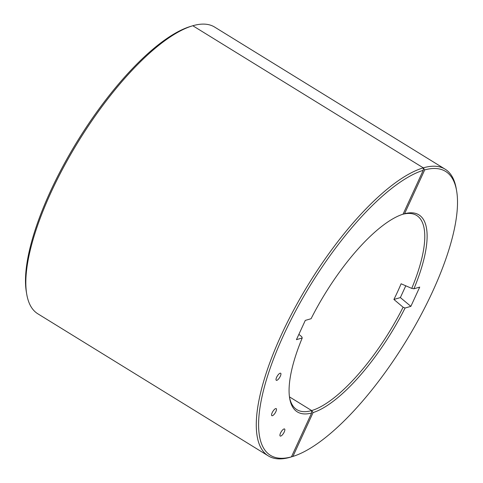 <?xml version="1.0" encoding="UTF-8"?>
<svg xmlns="http://www.w3.org/2000/svg" width="483" height="483" viewBox="0 0 483 483"><rect width="100%" height="100%" fill="white"/><g stroke="black" fill="none" stroke-linecap="round" stroke-linejoin="round"><path stroke-width="0.72" d="M311.607 413.019L311.668 410.568L289.462 396.875L311.668 410.568L313.087 412.585L292.921 456.429A166.768 55.388 121.7 0 0 405.322 342.29A166.768 55.388 121.7 0 0 456.598 190.743L456.248 188.702A168.428 55.937 121.7 0 0 445.139 169.183L214.645 27.078A168.428 55.937 121.7 0 0 192.808 25.744L423.301 167.855L424.714 169.895L404.549 213.734A115.745 38.441 121.7 0 1 413.925 288.792L411.757 288.393A114.085 37.891 121.7 0 0 416.618 215.442A114.085 37.891 121.7 0 0 402.411 214.38A114.085 37.891 121.7 0 1 416.618 215.442A114.085 37.891 121.7 0 1 411.757 288.393L401.113 283.781A114.085 37.891 -58.3 0 1 393.905 299.466L403.1 307.218L405.068 308.033L410.87 306.349L400.365 297.582L405.78 285.803L400.365 297.582L393.905 299.466L403.1 307.218L405.068 308.033L410.87 306.349L400.365 297.582L393.905 299.466A114.085 37.891 -58.3 0 0 401.113 283.781L411.757 288.393L413.925 288.792A115.745 38.441 121.7 0 0 404.549 213.734L424.714 169.895A166.768 55.388 121.7 0 1 456.598 190.743A166.768 55.388 121.7 0 0 424.714 169.895L423.301 167.855L192.808 25.744L423.301 167.855A168.428 55.937 121.7 0 1 445.139 169.183A168.428 55.937 121.7 0 0 423.301 167.855A168.428 55.937 -58.3 0 0 294.389 308.758A168.428 55.937 -58.3 0 0 268.355 455.922A168.428 55.937 -58.3 0 0 290.192 457.256A168.428 55.937 121.7 0 0 290.778 457.081A168.428 55.937 121.7 0 1 290.192 457.256L291.442 456.858L311.607 413.019A115.745 38.441 -58.3 0 1 289.703 398.487A115.745 38.441 -58.3 0 1 302.237 337.961L301.736 336.717L298.874 334.357M289.462 396.875L311.668 410.568A114.085 37.891 121.7 0 0 403.1 307.218A114.085 37.891 121.7 0 1 311.668 410.568A114.085 37.891 -58.3 0 1 296.876 409.662A114.085 37.891 -58.3 0 1 289.54 397.449M311.668 410.568L313.087 412.585A115.745 38.441 121.7 0 0 405.068 308.033A115.745 38.441 121.7 0 1 313.087 412.585L292.921 456.429L290.192 457.256L292.921 456.429A166.768 55.388 121.7 0 0 405.322 342.29A166.768 55.388 121.7 0 0 456.598 190.743L456.248 188.702A168.428 55.937 121.7 0 0 445.139 169.183L214.645 27.078A168.428 55.937 121.7 0 0 192.808 25.744A168.428 55.937 -58.3 0 0 192.222 25.919A168.428 55.937 -58.3 0 0 78.638 141.09A168.428 55.937 -58.3 0 0 26.752 294.298A168.428 55.937 -58.3 0 0 37.861 313.817L268.355 455.922M419.721 287.101L413.925 288.792L419.721 287.101L410.87 306.349L419.721 287.101M280.744 436.083A4.148 1.377 -58.3 0 1 279.941 435.594A4.148 1.377 -58.3 0 1 281.209 431.79A4.148 1.377 -58.3 0 1 284.034 428.946A4.148 1.377 -58.3 0 1 284.233 431.983A4.148 1.377 -58.3 0 1 280.744 436.083M291.442 456.858A166.768 55.388 -58.3 0 1 283.648 335.039A166.768 55.388 -58.3 0 1 423.235 170.324L403.07 214.162A115.745 38.441 -58.3 0 0 311.088 318.72L305.292 320.404L296.441 339.652L302.237 337.961M272.388 415.724A4.148 1.377 -58.3 0 1 271.585 415.235A4.148 1.377 -58.3 0 1 272.859 411.438A4.148 1.377 -58.3 0 1 275.678 408.594A4.148 1.377 -58.3 0 1 275.878 411.631A4.148 1.377 -58.3 0 1 272.388 415.724M276.831 380.332A4.148 1.377 -58.3 0 1 276.028 379.843A4.148 1.377 -58.3 0 1 277.296 376.046A4.148 1.377 -58.3 0 1 280.122 373.202A4.148 1.377 -58.3 0 1 280.321 376.239A4.148 1.377 -58.3 0 1 276.831 380.332M26.752 294.298L26.402 292.257A166.768 55.388 -58.3 0 1 77.678 140.71A166.768 55.388 -58.3 0 1 190.079 26.571L192.222 25.919M423.235 170.324L423.301 167.855"/></g></svg>
